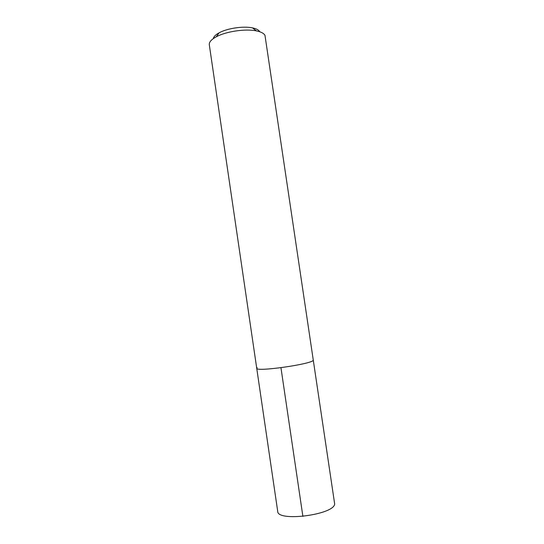 <?xml version="1.0" encoding="UTF-8"?>
<svg xmlns="http://www.w3.org/2000/svg" width="544" height="544" viewBox="0 0 544 544"><rect width="100%" height="100%" fill="white"/><g stroke="black" fill="none" stroke-linecap="round" stroke-linejoin="round"><path stroke-width="0.82" d="M256.727 368.268C255.286 372.164 311.698 364.208 313.296 360.271L264.982 35.374C263.894 33.34 261.038 31.844 256.414 30.892C245.541 28.553 225.957 31.443 216.226 36.829C211.31 39.522 208.998 42.16 209.297 44.744L277.705 511.353C277.256 522.118 334.084 514.814 334.669 503.968L313.296 360.271C311.698 364.208 255.286 372.164 256.727 368.268L257.176 367.608M259.665 31.668C258.72 29.947 256.319 28.689 252.464 27.88C243.399 25.908 227.249 28.295 219.137 32.803C215.621 34.721 213.683 36.659 213.323 38.604M302.892 516.412L280.956 367.71M219.137 32.803L216.226 36.829M252.464 27.88L256.414 30.892"/></g></svg>
